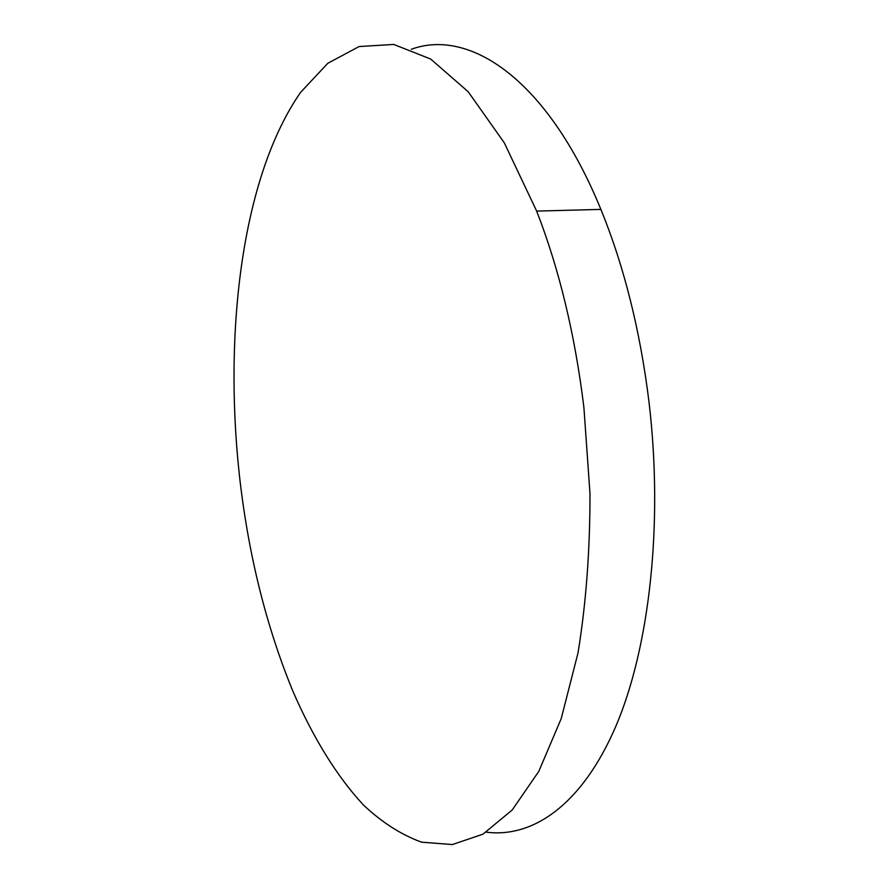 <?xml version="1.0" encoding="UTF-8"?>
<svg xmlns="http://www.w3.org/2000/svg" width="889" height="889" viewBox="0 0 889 889"><rect width="100%" height="100%" fill="white"/><g stroke="black" fill="none" stroke-linecap="round" stroke-linejoin="round"><path stroke-width="1.33" d="M583.917 407.64C575.027 334.731 559.27 269.211 536.656 211.093L504.263 142.762L468.147 91.689L430.654 59.03L393.783 44.45L359.123 46.539L327.83 63.263L300.626 92.323C242.608 175.722 223.639 328.974 239.241 473.87C247.909 552.591 265.733 624.878 292.681 690.731C312.528 736.57 336.342 775.797 363.412 804.99C382.003 822.469 401.406 834.871 421.63 842.183L452.357 844.55L482.96 834.171L512.242 809.946L538.834 771.308L561.248 718.523L578.028 652.87C586.073 603.42 590.052 550.324 589.985 493.573L583.917 407.64M486.339 832.16C532.889 838.171 582.028 804.845 615.821 726.335C649.359 647.803 663.55 524.388 648.981 401.828C640.169 330.452 624.122 266.311 600.875 209.404C547.802 79.454 469.548 27.892 411.329 49.273M600.875 209.404L536.656 211.093"/></g></svg>
